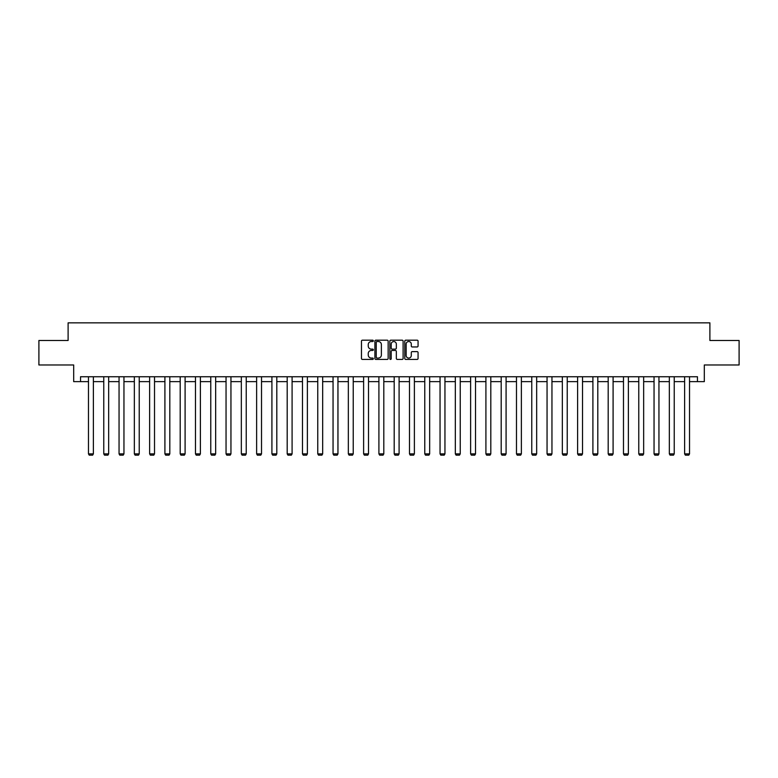 <?xml version="1.0" encoding="UTF-8"?>
<svg xmlns="http://www.w3.org/2000/svg" width="778" height="778" viewBox="0 0 778 778"><rect width="100%" height="100%" fill="white"/><g stroke="black" fill="none" stroke-linecap="round" stroke-linejoin="round"><path stroke-width="1.17" d="M373.323 340.852A0.671 0.671 0 0 0 372.652 340.18L362.431 340.18A0.963 0.963 0 0 0 361.469 341.143L361.469 358.454A0.963 0.963 0 0 0 362.431 359.417L372.652 359.417A0.671 0.671 0 0 0 373.323 358.746A0.671 0.671 0 0 0 372.652 358.065L371.33 358.065A3.073 3.073 0 0 1 368.247 354.992L368.247 353.543A3.073 3.073 0 0 1 371.33 350.47L372.652 350.47A0.671 0.671 0 0 0 373.323 349.799A0.671 0.671 0 0 0 372.652 349.127L371.33 349.127A3.073 3.073 0 0 1 368.247 346.045L368.247 344.605A3.073 3.073 0 0 1 371.33 341.523L372.652 341.523A0.671 0.671 0 0 0 373.323 340.852M417.105 346.959A0.963 0.963 0 0 0 418.068 345.996L418.068 341.143A0.963 0.963 0 0 0 417.105 340.18L405.756 340.18A0.963 0.963 0 0 0 404.793 341.143L404.793 358.454A0.963 0.963 0 0 0 405.756 359.417L417.105 359.417A0.963 0.963 0 0 0 418.068 358.454L418.068 352.59A0.963 0.963 0 0 0 417.105 351.627L412.252 351.627A0.963 0.963 0 0 0 411.29 352.59L411.29 355.497A2.577 2.577 0 0 1 408.713 358.065A2.577 2.577 0 0 1 406.145 355.497L406.145 344.1A2.577 2.577 0 0 1 408.713 341.523A2.577 2.577 0 0 1 411.29 344.1L411.29 345.996A0.963 0.963 0 0 0 412.252 346.959L417.105 346.959M80.542 381.638L80.542 376.746L697.458 376.746L697.458 381.638L704.314 381.638L704.314 364.979L739.1 364.979L739.1 340.492L709.896 340.492L709.896 322.851L68.104 322.851L68.104 340.492L38.9 340.492L38.9 364.979L73.686 364.979L73.686 381.638L88.478 381.638M388.154 341.143A0.963 0.963 0 0 0 387.201 340.18L375.852 340.18A0.963 0.963 0 0 0 374.889 341.143L374.889 358.454A0.963 0.963 0 0 0 375.852 359.417L387.201 359.417A0.963 0.963 0 0 0 388.154 358.454L388.154 341.143M390.799 340.18L402.148 340.18A0.963 0.963 0 0 1 403.111 341.143L403.111 358.454A0.963 0.963 0 0 1 402.148 359.417L397.295 359.417A0.963 0.963 0 0 1 396.333 358.454L396.333 351.432A0.963 0.963 0 0 0 395.37 350.47L392.151 350.47A0.963 0.963 0 0 0 391.188 351.432L391.188 358.746A0.671 0.671 0 0 1 390.517 359.417A0.671 0.671 0 0 1 389.846 358.746L389.846 341.143A0.963 0.963 0 0 1 390.799 340.18M93.379 381.638L103.766 381.638M108.667 381.638L119.053 381.638M123.955 381.638L134.341 381.638M139.233 381.638L149.619 381.638M154.521 381.638L164.907 381.638M169.808 381.638L180.195 381.638M185.096 381.638L195.482 381.638M200.384 381.638L210.77 381.638M215.662 381.638L226.048 381.638M230.949 381.638L241.336 381.638M246.237 381.638L256.623 381.638M261.525 381.638L271.911 381.638M276.803 381.638L287.189 381.638M292.09 381.638L302.477 381.638M307.378 381.638L317.764 381.638M322.666 381.638L333.052 381.638M337.953 381.638L348.34 381.638M353.231 381.638L363.618 381.638M368.519 381.638L378.905 381.638M383.807 381.638L394.193 381.638M399.095 381.638L409.481 381.638M414.382 381.638L424.769 381.638M429.66 381.638L440.047 381.638M444.948 381.638L455.334 381.638M460.236 381.638L470.622 381.638M475.523 381.638L485.91 381.638M490.811 381.638L501.197 381.638M506.089 381.638L516.475 381.638M521.377 381.638L531.763 381.638M536.664 381.638L547.051 381.638M551.952 381.638L562.338 381.638M567.23 381.638L577.616 381.638M582.518 381.638L592.904 381.638M597.805 381.638L608.192 381.638M613.093 381.638L623.479 381.638M628.381 381.638L638.767 381.638M643.659 381.638L654.045 381.638M658.947 381.638L669.333 381.638M674.234 381.638L684.621 381.638M689.522 381.638L697.458 381.638M376.902 341.523A0.671 0.671 0 0 0 376.231 342.194L376.231 357.394A0.671 0.671 0 0 0 376.902 358.065L378.303 358.065A3.073 3.073 0 0 0 381.376 354.992L381.376 344.605A3.073 3.073 0 0 0 378.303 341.523L376.902 341.523M396.333 344.148A2.577 2.577 0 0 0 393.765 341.571A2.577 2.577 0 0 0 391.188 344.148L391.188 348.165A0.963 0.963 0 0 0 392.151 349.127L395.37 349.127A0.963 0.963 0 0 0 396.333 348.165L396.333 344.148M93.379 376.746L93.379 453.875L88.478 453.875L88.478 376.746M93.379 453.875L92.64 455.149L89.217 455.149L88.478 453.875M108.667 376.746L108.667 453.875L103.766 453.875L103.766 376.746M108.667 453.875L107.928 455.149L104.505 455.149L103.766 453.875M123.955 376.746L123.955 453.875L119.053 453.875L119.053 376.746M123.955 453.875L123.216 455.149L119.783 455.149L119.053 453.875M139.233 376.746L139.233 453.875L134.341 453.875L134.341 376.746M139.233 453.875L138.503 455.149L135.071 455.149L134.341 453.875M154.521 376.746L154.521 453.875L149.619 453.875L149.619 376.746M154.521 453.875L153.791 455.149L150.358 455.149L149.619 453.875M169.808 376.746L169.808 453.875L164.907 453.875L164.907 376.746M169.808 453.875L169.069 455.149L165.646 455.149L164.907 453.875M185.096 376.746L185.096 453.875L180.195 453.875L180.195 376.746M185.096 453.875L184.357 455.149L180.934 455.149L180.195 453.875M200.384 376.746L200.384 453.875L195.482 453.875L195.482 376.746M200.384 453.875L199.645 455.149L196.212 455.149L195.482 453.875M215.662 376.746L215.662 453.875L210.77 453.875L210.77 376.746M215.662 453.875L214.932 455.149L211.499 455.149L210.77 453.875M230.949 376.746L230.949 453.875L226.048 453.875L226.048 376.746M230.949 453.875L230.22 455.149L226.787 455.149L226.048 453.875M246.237 376.746L246.237 453.875L241.336 453.875L241.336 376.746M246.237 453.875L245.498 455.149L242.075 455.149L241.336 453.875M261.525 376.746L261.525 453.875L256.623 453.875L256.623 376.746M261.525 453.875L260.786 455.149L257.353 455.149L256.623 453.875M276.803 376.746L276.803 453.875L271.911 453.875L271.911 376.746M276.803 453.875L276.073 455.149L272.64 455.149L271.911 453.875M292.09 376.746L292.09 453.875L287.189 453.875L287.189 376.746M292.09 453.875L291.361 455.149L287.928 455.149L287.189 453.875M307.378 376.746L307.378 453.875L302.477 453.875L302.477 376.746M307.378 453.875L306.639 455.149L303.216 455.149L302.477 453.875M322.666 376.746L322.666 453.875L317.764 453.875L317.764 376.746M322.666 453.875L321.927 455.149L318.503 455.149L317.764 453.875M337.953 376.746L337.953 453.875L333.052 453.875L333.052 376.746M337.953 453.875L337.214 455.149L333.781 455.149L333.052 453.875M353.231 376.746L353.231 453.875L348.34 453.875L348.34 376.746M353.231 453.875L352.502 455.149L349.069 455.149L348.34 453.875M368.519 376.746L368.519 453.875L363.618 453.875L363.618 376.746M368.519 453.875L367.79 455.149L364.357 455.149L363.618 453.875M383.807 376.746L383.807 453.875L378.905 453.875L378.905 376.746M383.807 453.875L383.068 455.149L379.645 455.149L378.905 453.875M399.095 376.746L399.095 453.875L394.193 453.875L394.193 376.746M399.095 453.875L398.355 455.149L394.932 455.149L394.193 453.875M414.382 376.746L414.382 453.875L409.481 453.875L409.481 376.746M414.382 453.875L413.643 455.149L410.21 455.149L409.481 453.875M429.66 376.746L429.66 453.875L424.769 453.875L424.769 376.746M429.66 453.875L428.931 455.149L425.498 455.149L424.769 453.875M444.948 376.746L444.948 453.875L440.047 453.875L440.047 376.746M444.948 453.875L444.219 455.149L440.786 455.149L440.047 453.875M460.236 376.746L460.236 453.875L455.334 453.875L455.334 376.746M460.236 453.875L459.497 455.149L456.073 455.149L455.334 453.875M475.523 376.746L475.523 453.875L470.622 453.875L470.622 376.746M475.523 453.875L474.784 455.149L471.361 455.149L470.622 453.875M490.811 376.746L490.811 453.875L485.91 453.875L485.91 376.746M490.811 453.875L490.072 455.149L486.639 455.149L485.91 453.875M506.089 376.746L506.089 453.875L501.197 453.875L501.197 376.746M506.089 453.875L505.36 455.149L501.927 455.149L501.197 453.875M521.377 376.746L521.377 453.875L516.475 453.875L516.475 376.746M521.377 453.875L520.647 455.149L517.214 455.149L516.475 453.875M536.664 376.746L536.664 453.875L531.763 453.875L531.763 376.746M536.664 453.875L535.925 455.149L532.502 455.149L531.763 453.875M551.952 376.746L551.952 453.875L547.051 453.875L547.051 376.746M551.952 453.875L551.213 455.149L547.78 455.149L547.051 453.875M567.23 376.746L567.23 453.875L562.338 453.875L562.338 376.746M567.23 453.875L566.501 455.149L563.068 455.149L562.338 453.875M582.518 376.746L582.518 453.875L577.616 453.875L577.616 376.746M582.518 453.875L581.788 455.149L578.355 455.149L577.616 453.875M597.805 376.746L597.805 453.875L592.904 453.875L592.904 376.746M597.805 453.875L597.066 455.149L593.643 455.149L592.904 453.875M613.093 376.746L613.093 453.875L608.192 453.875L608.192 376.746M613.093 453.875L612.354 455.149L608.931 455.149L608.192 453.875M628.381 376.746L628.381 453.875L623.479 453.875L623.479 376.746M628.381 453.875L627.642 455.149L624.209 455.149L623.479 453.875M643.659 376.746L643.659 453.875L638.767 453.875L638.767 376.746M643.659 453.875L642.929 455.149L639.497 455.149L638.767 453.875M658.947 376.746L658.947 453.875L654.045 453.875L654.045 376.746M658.947 453.875L658.217 455.149L654.784 455.149L654.045 453.875M674.234 376.746L674.234 453.875L669.333 453.875L669.333 376.746M674.234 453.875L673.495 455.149L670.072 455.149L669.333 453.875M689.522 376.746L689.522 453.875L684.621 453.875L684.621 376.746M689.522 453.875L688.783 455.149L685.36 455.149L684.621 453.875"/></g></svg>
